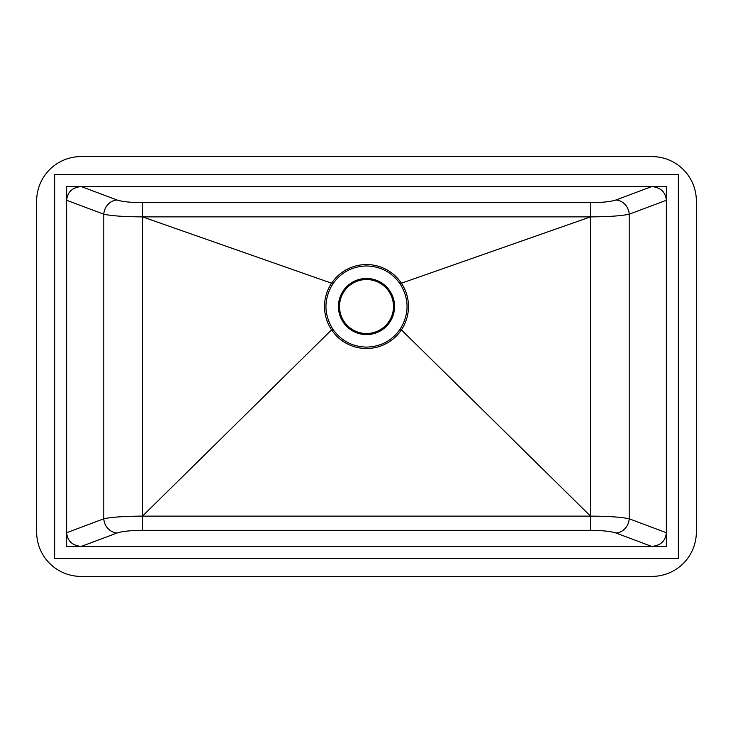 <?xml version="1.0" encoding="UTF-8"?>
<svg xmlns="http://www.w3.org/2000/svg" width="733" height="733" viewBox="0 0 733 733"><rect width="100%" height="100%" fill="white"/><g stroke="black" fill="none" stroke-linecap="round" stroke-linejoin="round"><path stroke-width="1.1" d="M54.645 174.591L54.645 558.409L678.355 558.409L678.355 174.591L54.645 174.591M66.639 186.585L66.639 546.415L666.361 546.415L666.361 186.585L66.639 186.585M366.5 279.539A26.984 26.984 0 0 1 393.484 306.531A26.984 26.984 0 0 1 366.5 333.515A26.984 26.984 0 0 1 339.516 306.531A26.984 26.984 0 0 1 366.5 279.539A26.984 26.984 0 0 0 339.516 306.531A26.984 26.984 0 0 0 366.5 333.515M366.5 347.103C352.243 346.709 341.001 340.698 332.764 329.062C323.684 314.054 323.684 299.027 332.764 283.992C340.982 272.374 352.225 266.363 366.5 265.951C380.766 266.354 392.018 272.364 400.236 283.992C409.316 299 409.316 314.026 400.236 329.062C391.999 340.698 380.748 346.709 366.5 347.103M66.639 532.726C67.491 541.055 72.384 545.618 81.308 546.415L651.692 546.415C660.616 545.618 665.509 541.055 666.361 532.726L666.361 200.274C665.509 191.945 660.616 187.382 651.692 186.585L81.308 186.585C72.384 187.382 67.491 191.945 66.639 200.274L66.639 532.726L103.802 518.79A14.394 13.13 -110.6 0 0 117.06 533.01C122.182 531.324 130.657 530.435 142.486 530.344L590.514 530.344C602.343 530.435 610.818 531.324 615.94 533.01A14.394 13.13 110.6 0 0 629.198 518.79L629.198 214.21A14.394 13.13 69.4 0 0 615.94 199.99C610.818 201.676 602.343 202.565 590.514 202.656L142.486 202.656C130.657 202.565 122.182 201.676 117.06 199.99A14.394 13.13 -69.4 0 0 103.802 214.21L103.802 518.79C111.59 517.104 124.491 516.215 142.486 516.124L142.486 216.876L590.514 216.876C608.509 216.785 621.41 215.896 629.198 214.21L666.361 200.274M696.35 200.979A44.383 44.383 0 0 0 651.967 156.596L81.033 156.596A44.383 44.383 0 0 0 36.65 200.979L36.65 532.021A44.383 44.383 0 0 0 81.033 576.404L651.967 576.404A44.383 44.383 0 0 0 696.35 532.021L696.35 200.979M400.236 329.062L401.409 329.841A41.983 41.983 0 0 0 401.409 283.213L590.514 216.876L590.514 516.124L142.486 516.124L331.591 329.841A41.983 41.983 0 0 0 401.409 329.841L590.514 516.124C608.509 516.215 621.41 517.104 629.198 518.79L666.361 532.726M400.236 283.992L401.409 283.213A41.983 41.983 0 0 0 331.591 283.213L142.486 216.876C124.491 216.785 111.59 215.896 103.802 214.21L66.639 200.274M332.764 283.992L331.591 283.213A41.983 41.983 0 0 0 331.591 329.841L332.764 329.062M366.5 334.587A28.056 28.056 0 0 0 394.556 306.531A28.056 28.056 0 0 0 366.5 278.467A28.056 28.056 0 0 0 338.444 306.531A28.056 28.056 0 0 0 366.5 334.587M651.692 186.585L615.94 199.99M117.06 199.99L81.308 186.585M81.308 546.415L117.06 533.01M615.94 533.01L651.692 546.415M590.514 202.656L590.514 216.876M142.486 216.876L142.486 202.656M590.514 516.124L590.514 530.344M142.486 530.344L142.486 516.124"/></g></svg>
